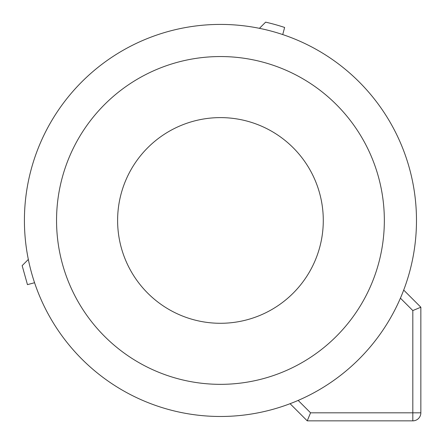 <?xml version="1.0" encoding="UTF-8"?>
<svg xmlns="http://www.w3.org/2000/svg" width="443" height="443" viewBox="0 0 443 443"><rect width="100%" height="100%" fill="white"/><g stroke="black" fill="none" stroke-linecap="round" stroke-linejoin="round"><path stroke-width="0.66" d="M117.611 220.448A102.837 102.837 0 0 1 220.448 117.611A102.837 102.837 0 0 1 323.285 220.448A102.837 102.837 0 0 1 220.448 323.285A102.837 102.837 0 0 1 117.611 220.448M259.448 28.33L265.628 22.15A203.376 203.376 0 0 1 284.633 27.46L282.728 34.571A196.033 196.033 0 0 0 259.448 28.33M416.481 220.448A196.033 196.033 0 0 0 220.448 24.415A196.033 196.033 0 0 0 24.415 220.448A196.033 196.033 0 0 0 220.448 416.481A196.033 196.033 0 0 0 416.481 220.448M290.076 403.695A196.033 196.033 0 0 0 292.513 402.748L290.076 403.695L307.232 420.85L412.815 420.85A8.035 8.035 0 0 0 420.85 412.815L420.85 307.232L412.815 310.56L400.417 298.161A196.033 196.033 0 0 0 403.695 290.076L420.85 307.232M307.232 420.85L310.56 412.815L298.161 400.417A196.033 196.033 0 0 0 400.417 298.161M28.33 259.448A196.033 196.033 0 0 0 34.571 282.728L27.46 284.633L22.15 265.628L28.33 259.448M56.549 220.448A163.899 163.899 0 0 1 220.448 56.549A163.899 163.899 0 0 1 384.341 220.448A163.899 163.899 0 0 1 220.448 384.341A163.899 163.899 0 0 1 56.549 220.448M310.56 412.815L412.815 412.815L412.815 310.56M420.85 412.815L412.815 412.815L412.815 420.85"/></g></svg>
